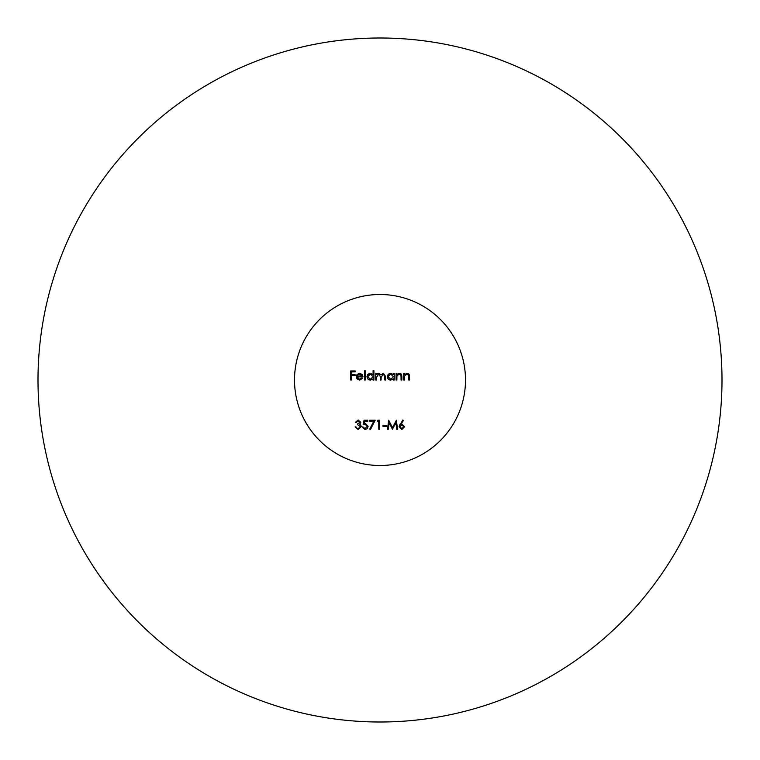 <?xml version="1.0" encoding="UTF-8"?>
<svg xmlns="http://www.w3.org/2000/svg" width="760" height="760" viewBox="0 0 760 760"><rect width="100%" height="100%" fill="white"/><g stroke="black" fill="none" stroke-linecap="round" stroke-linejoin="round"><path stroke-width="1.14" d="M380 465.5A85.5 85.5 0 0 0 465.5 380A85.5 85.5 0 0 0 380 294.5A85.5 85.5 0 0 0 294.5 380A85.5 85.5 0 0 0 380 465.5M388.303 429.286L387.486 429.286L388.673 420.233L392.53 427.661L396.378 420.233L397.575 429.286L396.758 429.286L395.894 422.769L392.445 429.286L389.167 422.759L388.303 429.286M377.387 421.163L377.919 420.233L379.591 420.233L379.591 429.286L378.784 429.286L378.784 421.163L377.387 421.163M365.265 423.367L364.192 423.538L365.265 423.367L368.106 426.322L365.265 423.367M364.952 429.514L366.994 428.83L368.106 426.322L367.203 428.63L365.408 429.485L362.197 426.958L364.952 429.514M364.999 428.583L363.005 426.958L364.999 428.583L367.298 426.293L364.999 428.583M365.113 424.289L367.298 426.293L365.113 424.289L363.118 424.755L365.113 424.289M363.118 424.755L364.049 420.233L367.764 420.233L367.764 421.163L364.686 421.163L364.192 423.538M362.197 426.958L363.005 426.958M407.056 373.274L404.538 374.575L407.056 373.274L408.034 373.464L409.174 374.509L409.526 376.627L408.766 373.948L407.056 373.274M408.614 375.383L408.709 376.894L408.614 375.383L406.913 374.081L408.614 375.383M404.662 375.839L406.913 374.081L404.662 375.839L404.538 377.606L404.662 375.839M404.538 377.606L404.538 380L403.721 380L403.721 373.388L404.538 373.388L404.538 374.575M409.526 376.627L409.526 380L408.709 380L408.709 376.894M390.697 380.114L393.395 378.86L390.697 380.114L389.338 379.848L387.714 378.423L387.248 376.675L388.388 379.231L390.697 380.114M390.726 373.274L388.17 374.376L387.248 376.675L389.044 373.692L390.726 373.274L393.395 374.613L390.726 373.274M393.395 374.613L393.395 373.388L394.212 373.388L394.212 380L393.395 380L393.395 378.86M390.735 374.081L393.395 376.703L390.726 379.306L388.065 376.684L390.735 374.081M370.395 380.114L373.094 378.86L370.395 380.114L369.037 379.848L367.83 378.974L366.947 376.675L367.697 378.822L370.395 380.114M370.424 373.274L366.947 376.675L367.622 374.651L369.322 373.435L370.424 373.274L373.094 374.67L370.424 373.274M373.094 374.67L373.094 370.719L373.91 370.719L373.91 380L373.094 380L373.094 378.86M370.433 374.081L373.094 376.703L370.424 379.306L367.764 376.684L370.433 374.081M361.931 377.91L359.499 379.306L357.086 376.865L359.499 379.306L361.931 377.91L362.653 378.29L359.603 380.114L362.653 378.29M356.278 376.713L357.029 378.908L359.603 380.114L356.278 376.713L357.038 374.499L356.278 376.713M359.623 373.274L357.038 374.499L359.623 373.274L362.283 374.575L359.623 373.274M363.005 376.865L362.283 374.575L363.005 376.865L357.086 376.865M362.197 376.058L357.172 376.058L357.96 374.699L359.66 374.081L362.197 376.058M350.712 380L350.712 370.956L355.119 370.956L355.119 371.877L351.519 371.877L351.519 374.661L355.119 374.661L355.119 375.592L351.519 375.592L351.519 380L350.712 380M364.515 380L364.515 370.719L365.322 370.719L365.322 380L364.515 380M377.492 373.606L376.58 374.537L378.86 373.274L377.492 373.606M380.959 374.87L378.86 373.274L380.959 374.87L383.391 373.274L380.959 374.87M385.624 376.418L383.391 373.274L385.624 376.418L385.624 380L384.816 380L384.816 376.418L383.249 374.081L384.816 376.418M381.102 377.425L383.249 374.081L381.102 377.425L381.102 380L380.294 380L380.294 376.637L378.717 374.081L380.294 376.637M376.58 377.216L378.717 374.081L376.58 377.216L376.58 380L375.763 380L375.763 373.388L376.58 373.388L376.58 374.537M399.399 373.274L396.881 374.575L399.399 373.274L400.397 373.464L401.517 374.49L401.869 376.627L401.109 373.948L399.399 373.274M400.957 375.383L401.052 376.894L400.957 375.383L399.256 374.081L400.957 375.383M397.005 375.839L399.256 374.081L397.005 375.839L396.881 377.606L397.005 375.839M396.881 377.606L396.881 380L396.065 380L396.065 373.388L396.881 373.388L396.881 374.575M401.869 376.627L401.869 380L401.052 380L401.052 376.894M356.278 422.322L358.169 420.926L359.993 422.351L357.666 423.833L359.993 422.351L358.169 420.926L355.462 422.322L358.159 420.005L355.462 422.322M360.8 422.351L358.159 420.005L360.8 422.351L359.746 424.213L360.8 422.351M360.724 424.983L359.746 424.213L361.266 426.597L360.724 424.983M358.131 429.514L361.266 426.597L358.131 429.514L355.119 426.844L358.131 429.514M356.639 428.099L355.927 426.844L356.639 428.099L358.15 428.583L356.639 428.099M360.449 426.673L358.15 428.583L360.449 426.673L357.666 424.755L360.449 426.673M355.119 426.844L355.927 426.844M357.666 424.755L357.666 423.833M369.616 421.163L369.616 420.233L375.183 420.233L370.433 429.514L369.731 429.124L373.815 421.163L369.616 421.163M382.954 426.265L382.954 425.334L386.441 425.334L386.441 426.265L382.954 426.265M401.964 424.061L401.033 424.147L401.964 424.061L404.652 426.74L401.964 424.061M401.822 429.514L404.652 426.74L401.822 429.514L399.085 426.759L401.822 429.514M400.092 424.127L399.085 426.759L402.8 420.005L403.417 420.489L401.033 424.147M401.793 424.992L403.835 426.787L401.869 428.583L399.893 426.787L401.793 424.992M380 722A342 342 0 0 0 722 380A342 342 0 0 0 380 38A342 342 0 0 0 38 380A342 342 0 0 0 380 722"/></g></svg>
